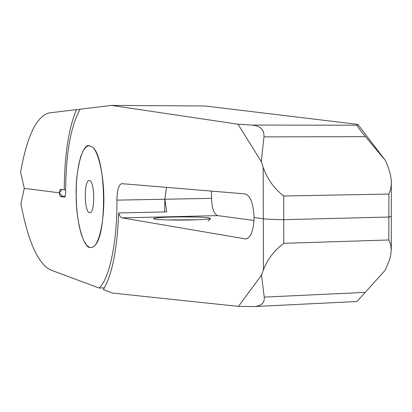 <?xml version="1.0" encoding="UTF-8"?>
<svg xmlns="http://www.w3.org/2000/svg" width="412" height="412" viewBox="0 0 412 412"><rect width="100%" height="100%" fill="white"/><g stroke="black" fill="none" stroke-linecap="round" stroke-linejoin="round"><path stroke-width="0.62" d="M89.332 180.554L89.213 180.549C83.718 180.111 84.125 212.391 89.564 212.721L89.806 212.736C95.363 213.2 94.786 180.255 89.332 180.554M89.074 145.565L92.721 147.285C98.581 152.219 103.664 175.728 103.803 196.467C104.38 216.506 100.343 240.299 94.544 245.789L92.144 247.468L89.821 247.56C82.941 247.133 75.901 219.122 76.143 194.953C75.525 170.681 82.163 144.246 89.074 145.565L92.715 147.316C106.069 157.152 107.511 235.242 94.539 245.753L92.211 247.427L89.821 247.56L86.762 245.449L83.894 240.989L81.329 234.459L79.197 226.137L77.59 216.47L76.555 205.928L76.143 194.953L76.385 184.056L77.26 173.735L78.728 164.429L80.742 156.596L83.214 150.674L86.031 146.914L89.074 145.565M104.38 287.839L99.184 288.055C109.422 278.862 117.307 241.906 116.926 200.139C117.126 190.174 118.707 184.674 121.658 183.644L245.094 193.903C250.465 195.7 253.457 203.59 254.07 217.567L263.304 218.741L254.07 217.567C253.617 230.499 250.908 237.636 245.949 238.975L122.029 217.881C120.747 217.582 119.619 215.945 118.651 212.963C117.276 248.163 112.466 273.218 104.21 288.127L103.304 289.595L112.672 293.087L238.476 306.384L254.328 306.549C261.46 305.977 264.756 302.83 264.216 297.103L261.527 275.108L238.476 306.384M283.765 243.327L283.734 219.684C274.207 219.544 267.393 219.23 263.304 218.741L263.397 269.942C267.476 259.282 274.263 250.408 283.765 243.327L388.804 239.98L390.664 244.465L391.251 250.027L391.328 216.403L388.856 217.031L283.734 219.684L388.856 217.031L391.328 216.403L391.302 180.43L390.406 174.487L388.207 167.251L385.503 160.587L357.827 124.388L357.204 125.212C356.941 125.881 359.712 129.703 365.516 136.676L385.503 160.587M64.777 197.152L65.632 193.619C65.673 154.711 70.504 126.561 80.134 109.185L111.436 105.4L205.32 106.008L357.827 124.388M388.804 239.98L388.902 194.052L283.708 196.009C274.176 188.624 267.342 179.081 263.211 167.375L261.316 161.7L263.932 136.882C264.422 129.708 260.379 125.773 251.804 125.078L238.002 124.208L261.316 161.7M263.211 167.375L263.304 218.741C267.393 219.23 274.207 219.544 283.734 219.684L283.708 196.009M111.436 105.4L238.002 124.208M60.198 196.524L59.276 192.811L62.645 196.483L60.198 196.524L64.808 197.152M65.626 189.778L64.241 189.798C64.493 155.355 68.572 128.626 76.472 109.623L49.08 112.934C36.982 116.066 27.681 134.729 21.182 168.925L20.6 172.062L24.262 188.361L59.276 192.811L24.262 188.361L20.899 203.755L21.542 207.035C28.686 242.817 38.311 263.762 50.424 269.881L99.184 288.055M62.119 196.169L65.348 196.236M164.645 211.933L164.857 199.233L166.479 187.362M391.4 182.707L390.782 188.948L388.902 194.052M391.251 250.027L390.705 255.26L389.608 259.632L385.282 270.097L356.983 301.507L254.328 306.549M211.444 191.106L211.567 198.352C211.948 208.359 213.988 214.116 217.685 215.62L254.003 220.435M62.032 189.541L59.276 192.811L60.106 189.319M76.472 109.623L79.84 109.644M64.241 189.798L60.137 189.324M191.977 219.946C174.6 220.26 162.24 219.982 154.897 219.112L153.485 218.741C153.274 217.953 159.599 217.382 172.453 217.031C188.902 216.727 200.989 216.99 208.719 217.809L210.625 218.442C209.615 219.127 203.399 219.627 191.977 219.946M116.926 200.139L164.857 199.233L166.736 211.886L118.651 212.963M263.397 269.942L261.527 275.108M167.133 219.915L196.9 219.792M251.804 125.078L357.204 125.212M365.516 136.676L263.932 136.882M164.857 199.233L211.567 198.352M246.53 238.893L245.202 238.934M217.685 215.62L122.029 217.881M264.216 297.103L365.3 292.386M210.62 218.448L208.029 221.043"/></g></svg>

